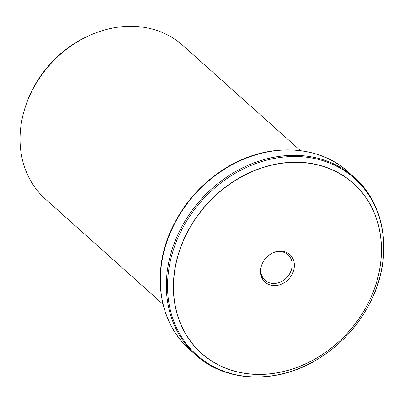 <?xml version="1.0" encoding="UTF-8"?>
<svg xmlns="http://www.w3.org/2000/svg" width="404" height="404" viewBox="0 0 404 404"><rect width="100%" height="100%" fill="white"/><g stroke="black" fill="none" stroke-linecap="round" stroke-linejoin="round"><path stroke-width="0.61" d="M271.402 285.305A18.528 15.503 -48.2 0 1 261.459 265.746A18.528 15.503 -48.2 0 1 273.089 252.742A18.528 15.503 -48.2 0 1 294.364 266.231A18.528 15.503 -48.2 0 1 271.402 285.305M314.741 164.261A113.883 95.293 -48.2 0 1 342.885 337.8A113.883 95.293 -48.2 0 1 174.781 303.03A113.883 95.293 -48.2 0 1 314.741 164.261M272.766 252.889A17.18 14.372 -48.2 0 1 287.966 254.707A17.18 14.372 -48.2 0 1 289.522 273.978A17.18 14.372 -48.2 0 1 270.892 283.214A17.18 14.372 -48.2 0 1 265.059 280.31A17.18 14.372 -48.2 0 1 261.57 265.408M163.014 304.268L45.42 199.081A103.065 86.244 -48.2 0 1 25.073 107.691A103.065 86.244 -48.2 0 1 89.764 35.37A103.065 86.244 -48.2 0 1 147.869 28.043A103.065 86.244 -48.2 0 1 182.845 45.44L300.445 150.631M25.482 106.424C34.986 76.053 59.423 48.733 88.552 35.916A100.485 84.082 131.8 0 0 25.482 106.424L25.073 107.691M314.736 164.135A113.978 95.374 -48.2 0 1 342.9 337.825A113.978 95.374 -48.2 0 1 174.654 303.025A113.978 95.374 -48.2 0 1 314.736 164.135M314.383 158.489A118.392 99.066 131.8 0 0 168.872 302.758A118.392 99.066 131.8 0 0 343.637 338.906A118.392 99.066 131.8 0 0 314.383 158.489M348.359 172.074A119.028 99.596 131.8 0 0 194.768 194.39A119.028 99.596 131.8 0 0 189.648 349.505L195.652 354.874A119.028 99.596 -48.2 0 1 184.875 221.326A119.028 99.596 -48.2 0 1 313.964 157.353A119.028 99.596 -48.2 0 1 354.359 177.447L348.359 172.074C318.115 144.137 266.781 142.481 226.033 167.887C202.061 182.734 184.022 202.894 171.922 228.366C151.177 271.695 158.509 322.544 189.648 349.505M88.552 35.916L89.764 35.37M195.652 354.874C225.892 382.815 277.225 384.472 317.973 359.06C341.946 344.213 359.984 324.053 372.084 298.581C392.834 255.257 385.497 204.404 354.359 177.447"/></g></svg>
